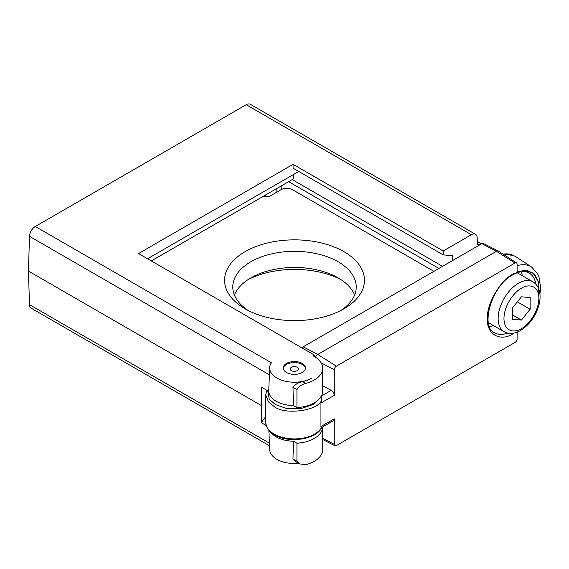 <?xml version="1.0" encoding="UTF-8"?>
<svg xmlns="http://www.w3.org/2000/svg" width="569" height="569" viewBox="0 0 569 569"><rect width="100%" height="100%" fill="white"/><g stroke="black" fill="none" stroke-linecap="round" stroke-linejoin="round"><path stroke-width="0.85" d="M266.747 390.234L265.73 394.843L268.476 401.906L274.116 406.536C285.012 415.413 318.889 410.711 321.606 399.943L320.916 396.316M514.269 333L513.266 333.605C500.293 342.275 486.381 334.238 487.398 318.668C486.381 304.28 500.293 280.176 513.266 273.867L523.772 270.375L533.032 273.056L538.26 281.598L538.829 293.561M321.606 427.49L321.777 427.433C316.641 439.56 288.547 443.656 274.457 434.837C269.165 431.999 266.256 427.845 265.73 422.39A28.635 16.537 0 0 0 274.116 434.083A28.635 16.537 0 0 0 321.606 427.49L320.944 426.53L334.28 418.827L334.28 444.361A2.966 1.714 120 0 0 334.942 445.747A2.966 1.714 120 0 0 336.379 445.57L515.016 342.438A2.966 1.714 -60 0 0 517.107 338.804L517.107 332.14M305.439 368.47A11.11 6.415 0 0 0 302.224 364.437A11.11 6.415 0 0 0 290.524 362.958A11.11 6.415 0 0 0 283.291 368.47M302.224 363.435A11.11 6.415 0 0 0 290.112 362.04A11.11 6.415 0 0 0 283.255 367.965A11.11 6.415 0 0 0 286.513 372.503A11.11 6.415 0 0 0 298.618 373.89A11.11 6.415 0 0 0 305.475 367.965A11.11 6.415 0 0 0 302.224 363.435M268.86 430.299L269.685 449.617A24.687 14.253 0 0 0 276.911 459.347A24.687 14.253 0 0 0 298.519 463.315M292.971 458.941L295.852 461.772L299.493 463.877L305.731 464.695A28.799 16.629 0 0 0 322.701 449.531L322.701 426.906A28.799 16.629 180 0 1 296.94 443.223L296.94 461.231L292.971 458.941L293.483 441.231A25.662 14.815 180 0 1 276.221 436.9A25.662 14.815 180 0 1 270.723 432.184M291.456 370.654A4.111 2.376 180 0 1 290.254 368.975A4.111 2.376 180 0 1 292.793 366.777A4.111 2.376 180 0 1 297.274 367.297A4.111 2.376 180 0 1 298.483 368.975A4.111 2.376 180 0 1 295.944 371.166A4.111 2.376 180 0 1 291.456 370.654M522.342 275.716A34.197 19.744 120 0 0 521.055 271.74M245.054 308.789L245.054 308.789A69.944 40.385 180 0 1 245.054 251.683A69.944 40.385 180 0 1 343.975 251.683A69.944 40.385 180 0 1 343.975 308.789A69.944 40.385 180 0 1 245.054 308.789M340.881 310.468A61.715 35.634 0 0 0 356.23 286.954A61.715 35.634 0 0 0 338.15 261.761A61.715 35.634 0 0 0 270.894 254.037A61.715 35.634 0 0 0 232.792 286.954A61.715 35.634 0 0 0 248.141 310.468M234.392 295.019A61.715 35.634 180 0 1 250.872 277.885A61.715 35.634 180 0 1 338.15 277.885L338.15 277.885A61.715 35.634 180 0 1 354.629 295.019M248.141 279.564A69.944 40.385 180 0 1 340.881 279.564M480.165 244.634A36.003 20.783 120 0 0 477.419 244.691L477.206 237.849A8.229 4.751 120 0 0 475.506 234.314L250.317 104.305A8.229 4.751 120 0 0 246.206 104.71L35.299 226.476L271.377 362.773A24.687 14.253 180 0 0 269.685 367.617A24.687 14.253 180 0 0 284.486 381.031A24.687 14.253 180 0 0 311.592 378.179A24.687 14.253 180 0 1 302.58 381.579C298.376 382.468 295.176 384.381 292.971 387.318L293.483 405.619A25.662 14.815 0 0 1 268.724 391.372L261.648 387.29L261.477 405.619L28.45 271.079L29.481 304.65A8.229 4.751 120 0 0 31.181 308.185L269.521 445.79M475.506 234.314A8.229 4.751 120 0 0 471.388 234.72L443.208 250.993L293.085 164.32L138.537 253.546L314.557 355.17L313.256 355.917A28.799 16.629 180 0 1 322.701 368.235A28.799 16.629 180 0 1 305.731 383.399L302.58 381.579M269.685 367.617L268.724 391.372M292.971 387.318L296.94 389.609C298.832 386.5 301.762 384.431 305.731 383.399M296.94 389.609L296.94 407.617A28.799 16.629 0 0 0 322.701 391.081L322.701 368.235M314.557 355.17L314.557 356.422A4.054 2.34 120 0 0 314.472 356.599M298.746 171.468L147.563 258.753M293.085 164.32L293.085 168.204L443.208 254.876L443.208 250.993M443.208 254.876L452.405 255.694L452.405 260.659M35.299 226.476A8.229 4.751 120 0 0 29.481 236.32L28.45 271.079M296.94 407.617L293.483 405.619M538.871 294.699L538.829 282.999L534.668 274.166L526.759 270.175L517.107 271.733L517.107 264.229A2.966 1.714 120 0 0 516.538 262.899L498.515 251.164A4.111 2.376 120 0 0 498.387 251.085L483.401 243.475A3.215 1.856 120 0 0 481.843 243.66L303.213 346.798A3.215 1.856 120 0 0 301.99 347.915M498.387 251.085A4.111 2.376 120 0 0 496.396 251.327L317.758 354.459A4.111 2.376 120 0 0 315.418 357.183M438.927 268.44L288.632 181.667M281.214 185.956L281.214 189.591M292.246 179.591L442.533 266.356M293.554 174.463L293.554 178.83L151.34 260.936M261.477 405.619L261.648 422.902L266.2 425.527M265.73 416.864A32.917 19.005 0 0 0 261.648 422.902M299.493 463.877L296.94 461.231M276.854 188.474L276.854 192.102M293.483 441.231L296.94 443.223M322.701 385.832L331.243 390.348C333.078 391.529 334.088 393.186 334.28 395.313L334.28 369.779L321.136 362.83M320.425 397.56L313.967 404.21L300.965 408.606L286.129 408.336L275.282 404.516L269.229 399.175L267.771 390.825M321.755 427.454L333.391 420.74L334.28 418.827M303.213 346.798L317.758 354.459L336.379 366.151L515.016 263.013L496.396 251.327L481.843 243.66M265.794 194.854L265.794 196.732M321.606 399.943L320.944 403.016L320.944 426.53M336.379 366.151A2.966 1.714 120 0 0 334.28 369.779M516.538 262.899A2.966 1.714 120 0 0 515.016 263.013M433.898 271.349L292.566 189.747A8.229 4.751 180 0 0 280.922 189.747L269.87 196.134A4.111 2.376 180 0 1 264.052 196.134L263.817 195.999M539.945 294.116L540.55 287.046L538.964 276.833L537.549 273.611L531.602 267.01L516.268 257.032A41.971 24.232 120 0 0 514.973 256.285A41.971 24.232 120 0 0 504.397 254.99M489.454 326.478A34.197 19.744 120 0 0 493.543 325.603M530.144 309.216L521.41 320.077L512.683 319.294L512.683 307.658L521.41 296.798L530.144 297.58L530.144 309.216L517.363 301.84M521.41 320.077L512.683 315.034M507.683 333.085A34.524 19.929 -60 0 1 494.361 332.68C480.101 326.997 491.595 285.375 512.84 274.806C519.426 271.235 524.774 270.602 528.886 272.892A34.524 19.929 -60 0 1 535.891 284.223M521.41 288.284C526.517 284.521 538.63 283.575 538.871 298.362C538.63 313.419 526.517 326.457 521.41 328.598C516.311 332.353 504.198 333.299 503.956 318.519C504.198 303.462 516.311 290.418 521.41 288.284M532.904 281.819C535.934 283.632 538.018 286.385 539.149 290.083C540.436 294.486 540.379 299.408 538.985 304.856C535.692 316.236 529.554 324.778 520.564 330.475C514.291 333.918 508.8 334.33 504.106 331.699A28.799 16.629 -60 0 1 499.689 308.626A28.799 16.629 -60 0 1 518.501 283.241A28.799 16.629 -60 0 1 532.904 281.819L517.2 272.75M246.206 104.71L471.388 234.72M29.481 236.32L269.414 374.843M269.414 443.173L29.481 304.65M331.243 390.348L321.393 396.038M322.701 438.237L334.28 444.361M320.944 403.016L334.28 395.313M531.602 267.01A40.989 23.663 120 0 0 517.107 265.723M503.11 254.158A41.871 24.175 -60 0 1 513.409 255.488L502.804 253.959M504.106 331.699L488.401 322.637M481.53 243.845L477.313 241.405M334.942 445.747L322.701 439.524M265.73 394.843L265.73 422.39M517.107 332.581L518.281 331.649M513.409 255.488L514.973 256.285"/></g></svg>
